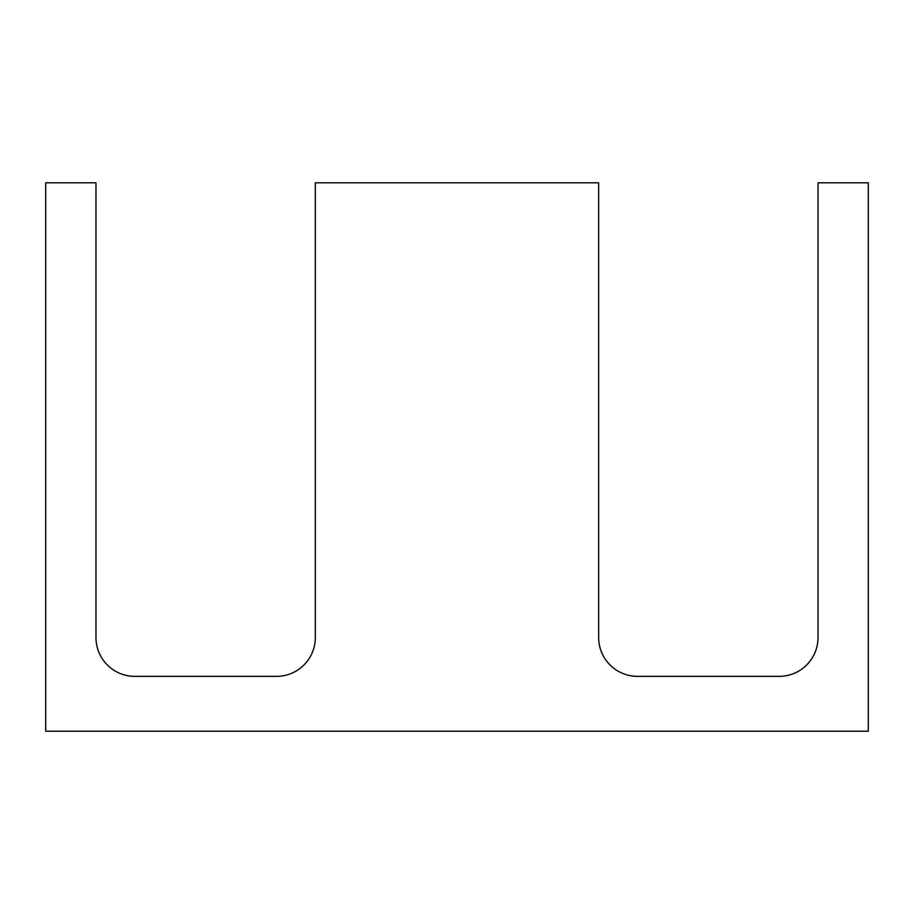 <?xml version="1.0" encoding="UTF-8"?>
<svg xmlns="http://www.w3.org/2000/svg" width="914" height="914" viewBox="0 0 914 914"><rect width="100%" height="100%" fill="white"/><g stroke="black" fill="none" stroke-linecap="round" stroke-linejoin="round"><path stroke-width="1.37" d="M45.7 182.8L95.97 182.8L95.97 637.515A38.845 38.845 0 0 0 134.815 676.36L276.485 676.36A38.845 38.845 0 0 0 315.33 637.515L315.33 182.8L598.67 182.8L598.67 637.515A38.845 38.845 0 0 0 637.515 676.36L779.185 676.36A38.845 38.845 0 0 0 818.03 637.515L818.03 182.8L868.3 182.8L868.3 731.2L45.7 731.2L45.7 182.8"/></g></svg>
